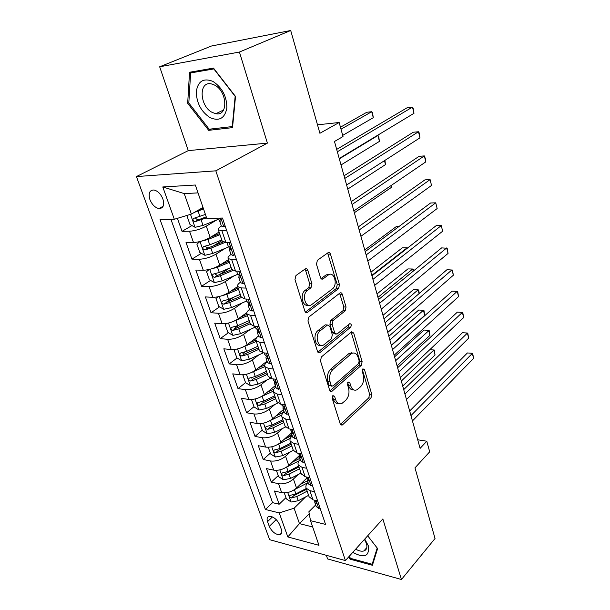 <?xml version="1.0" encoding="UTF-8"?>
<svg xmlns="http://www.w3.org/2000/svg" width="610" height="610" viewBox="0 0 610 610"><rect width="100%" height="100%" fill="white"/><g stroke="black" fill="none" stroke-linecap="round" stroke-linejoin="round"><path stroke-width="0.91" d="M332.854 395.6L332.214 398.353L340.227 423.92L342.118 425.094L342.614 424.758L370.949 398.155L371.787 394.418L364.452 369.53L362.881 368.837L362.279 371.475L363.247 374.731C364.307 379.58 363.392 383.606 360.51 386.809L356.903 389.828C354.151 390.888 352.115 389.592 350.788 385.939L349.789 382.645L348.15 381.967L347.532 384.658L348.539 387.96C349.644 392.87 348.699 396.988 345.71 400.305L341.897 403.469C339.068 404.552 336.964 403.263 335.599 399.596L334.562 396.256L332.854 395.6M149.93 199.615C152.065 204.693 155.062 207.674 158.92 208.567C163.267 208.429 164.586 205.242 162.893 199.005C160.781 193.942 157.807 190.938 153.956 189.992C149.511 190.114 148.169 193.324 149.93 199.615M307.837 270.36C307.234 268.812 306.357 268.347 305.213 268.949L295.972 275.522L294.973 279.555L304.863 311.115C305.435 312.556 306.266 313.006 307.356 312.465L338.58 288.583L339.488 284.763L330.475 254.164C329.911 252.647 329.08 252.174 328.005 252.746L317.413 260.272L316.46 264.191L320.494 277.55C321.058 279.029 321.882 279.494 322.957 278.945L328.393 274.935C334.143 270.703 338.138 284.969 332.358 288.926L311.527 304.733C305.534 309.072 301.348 294.485 307.463 290.39L311.001 287.783L311.962 283.818L307.837 270.36L305.572 270.306L304.931 269.147M326.358 555.321L327.593 558.935L401.449 579.5L435.037 538.485L414.975 467.87L429.692 451.812L426.786 441.221L420.107 448.38L334.471 141.489L343.018 136.533L339.16 122.503L317.497 124.814M239.425 52.041L159.667 66.787L188.276 150.624L267.401 143.114L239.425 52.041L290.703 30.5L319.899 133.277L339.16 122.503M267.401 143.114L215.818 170.83L345.405 560.567L269.635 539.69L136.426 176.58L215.818 170.83M401.449 579.5L382.844 518.95L345.405 560.567M321.409 356.911L320.463 360.876L329.667 390.225L331.733 391.452L361.272 365.382L362.126 361.623L353.724 333.083L351.635 331.794L321.409 356.911M317.49 351.383L307.951 320.959L308.927 316.964L340.029 292.968C341.036 292.48 341.791 292.93 342.301 294.317L346.053 307.051L345.161 310.864L333.06 320.532L332.137 324.413L334.699 332.862L336.895 334.166L349.736 323.689C351.421 323.895 351.711 325.084 350.605 327.25L320.029 352.488L317.49 351.383M159.667 66.787L211.411 46.032L290.703 30.5M177.418 218.334L182.039 231.335L191.936 225.586M216.779 219.943L206.287 226.135C200.667 229.162 195.078 230.862 189.519 231.236L193.5 242.521L186.027 242.536L191.929 259.128L201.338 253.325M222.002 240.592L213.187 246.021M225.304 248.316L215.955 254.179C210.45 257.306 204.929 258.991 199.394 259.235L203.275 270.245L195.818 270.055L201.582 286.258L210.549 280.417M229.055 268.362L218.86 275.003M233.821 275.956L225.387 281.553C219.989 284.771 214.537 286.441 209.024 286.563L212.814 297.314L205.379 296.925L211.007 312.747L219.569 306.876M233.63 297.222L226.219 302.308M242.284 302.911L234.591 308.286C229.307 311.588 223.923 313.243 218.433 313.25L222.139 323.75L214.72 323.17L220.218 338.626L228.407 332.724M238.868 325.176L234.545 328.294M250.649 329.194L243.588 334.387C238.403 337.772 233.089 339.412 227.621 339.305L231.236 349.56L223.839 348.813L229.215 363.911L237.061 357.978M244.885 352.062L242.963 353.518M258.899 354.852L252.372 359.885C247.294 363.354 242.033 364.978 236.596 364.765L240.134 374.784L232.753 373.861L238.007 388.623L245.555 382.653M251.838 377.689L251.32 378.101M267.027 379.908L260.958 384.803C255.979 388.349 250.779 389.958 245.365 389.645L248.819 399.436L241.468 398.353L246.6 412.779L253.996 406.679M275.019 404.384L269.353 409.165C264.465 412.772 259.326 414.373 253.943 413.961L257.313 423.531L249.986 422.295L255.01 436.402L262.254 430.18M284.046 411.453L282.453 412.817M282.872 428.304L277.558 432.978C272.762 436.653 267.683 438.239 262.323 437.728L265.625 447.092L258.32 445.704L263.23 459.505L270.329 453.161M291.694 434.076L287.806 437.545M290.589 451.69L285.579 456.265C280.875 460.001 275.85 461.572 270.52 460.977L273.745 470.135L266.463 468.61L271.267 482.106L278.534 483.715C283.841 484.401 288.804 482.838 293.425 479.041L298.16 474.557M299.174 456.227L293.341 461.64M278.229 475.655L271.267 482.106M193.5 242.521C199.051 242.193 204.609 240.5 210.183 237.435L219.097 232.044M203.275 270.245C208.803 270.047 214.293 268.369 219.752 265.213L228.468 259.616M212.814 297.314C218.319 297.238 223.748 295.575 229.093 292.32L237.618 286.548M222.139 323.75C227.614 323.788 232.974 322.133 238.22 318.801L246.806 312.671M231.236 349.56C236.688 349.713 241.987 348.081 247.126 344.658L256.985 337.269M240.134 374.784C245.555 375.043 250.794 373.419 255.834 369.927L267.035 361.128M248.819 399.436C254.225 399.794 259.395 398.185 264.336 394.617L275.308 385.611M257.313 423.531C262.689 423.98 267.805 422.387 272.655 418.75L283.406 409.546M265.625 447.092C270.97 447.633 276.025 446.055 280.791 442.349L291.321 432.963M273.745 470.135C279.067 470.767 284.069 469.197 288.743 465.438L299.098 455.83M281.408 529.571L279.693 524.791C277.047 519.4 273.57 516.586 269.254 516.35C267.157 516.883 266.585 518.653 267.546 521.641L269.277 526.377C271.946 531.775 275.445 534.573 279.761 534.764C281.782 534.215 282.331 532.484 281.408 529.571M198.021 192.89L184.228 193.599L191.387 214.095L174.323 219.272L160.064 219.638L265.411 509.48L279.235 512.911L294.089 508.229L305.595 496.921M174.323 219.272L162.778 186.957L195.322 185.013L206.79 218.433L222.475 218.029L325.542 524.409L310.513 520.673L318.969 545.309L287.821 536.945L279.235 512.911M170.945 219.356L272.579 502.648L279.144 504.226L274.439 491.012L281.69 492.674C286.99 493.391 291.931 491.835 296.521 488.015L306.998 477.935M308.035 482.426C306.09 484.47 305.45 486.361 306.128 488.107L309.88 490.661L314.531 491.69M309.049 496.7L312.991 499.842L317.635 500.909M226.752 230.74L221.926 230.801L218.334 229.795C217.907 228.826 218.914 227.568 221.361 226.013M222.162 241.057L225.868 242.452L230.694 242.444M236.52 259.784L231.708 259.707L228.094 258.51C227.637 257.443 228.597 256.108 230.992 254.492M231.815 269.46L235.552 271.076L240.363 271.198M246.051 288.103L241.255 287.905L237.61 286.525C237.122 285.366 238.045 283.947 240.386 282.277M241.232 297.169L245.006 298.991L249.795 299.243M255.346 315.736L250.565 315.416L246.905 313.853C246.387 312.61 247.271 311.123 249.551 309.392M250.42 324.215L254.225 326.228L258.998 326.602M264.412 342.698L259.646 342.256L255.971 340.532C255.43 339.206 256.269 337.65 258.495 335.874M259.395 350.613L263.223 352.816L267.981 353.297M273.265 369.012L268.522 368.463L264.824 366.587C264.26 365.176 265.06 363.56 267.241 361.73M268.156 376.393L272.007 378.772L276.749 379.367M281.911 394.708L277.184 394.052L273.471 392.024C272.876 390.545 273.646 388.867 275.773 386.984M276.719 401.571L280.585 404.117L285.312 404.819M290.352 419.802L285.64 419.047L281.919 416.874C281.301 415.326 282.034 413.588 284.115 411.666M285.076 426.176L288.972 428.883L293.677 429.676M298.603 444.316L293.906 443.462L290.177 441.16C289.536 439.543 290.238 437.751 292.274 435.784M293.25 450.218L297.161 453.077L301.843 453.97M306.655 468.274L301.981 467.329L298.244 464.896C297.581 463.219 298.252 461.373 300.242 459.361M301.241 473.718L305.16 476.723L309.827 477.706M270.52 460.977L263.23 459.505M262.323 437.728L255.01 436.402M253.943 413.961L246.6 412.779M245.365 389.645L238.007 388.623M236.596 364.765L229.215 363.911M227.621 339.305L220.218 338.626M218.433 313.25L211.007 312.747M209.024 286.563L201.582 286.258M199.394 259.235L191.929 259.128M189.519 231.236L182.039 231.335M191.387 214.095L203.023 207.469M294.089 508.229L299.464 523.624L312.678 526.971M309.239 513.765L299.464 523.624L287.821 536.945M315.66 504.973L308.873 511.79L310.513 520.673M188.276 150.624L136.426 176.58M426.786 441.221L417.705 439.772M285.96 497.668L279.144 504.226M272.579 502.648L265.411 509.48M327.433 274.309L326.64 274.889M162.778 186.957L184.228 193.599M348.523 557.098L350.155 559.195L372.413 565.279L377.628 548.565L367.693 535.793L377.201 548.047L372.153 564.242L350.59 558.371L349.103 556.457M189.527 72.262L187.682 103.296L208.689 130.334L232.524 127.642L235.513 96.464L213.492 68.099L189.527 72.262M350.841 558.44L350.155 559.195M211.533 128.939L208.689 130.334M188.833 102.777L187.682 103.296M332.412 396.203L333.38 399.291C334.471 402.371 336.194 403.782 338.558 403.53M353.708 389.889C351.368 390.194 349.66 388.791 348.577 385.665L347.669 382.668M340.426 424.385L368.768 397.872L369.599 394.144L362.363 369.645M329.949 390.85L359.069 365.154L359.923 361.402L351.162 332.153M331.184 385.451L332.9 386.13L358.558 363.56L359.16 360.914L358.131 357.429C356.743 353.548 354.593 352.214 351.68 353.442L333.007 369.325C329.888 372.618 328.912 376.805 330.071 381.883L331.184 385.451L328.958 385.169L331.634 386.183M352.763 353.022L349.469 353.228L348.523 353.884L350.742 354.097M328.958 385.169L327.844 381.616C326.685 376.545 327.661 372.367 330.78 369.08L348.523 353.884M335.431 334.051L332.473 332.686L329.903 324.261L330.826 320.387L342.942 310.734L343.834 306.929L339.61 293.273M317.886 352.191L348.386 327.09L348.958 324.306M320.105 330.887C314.394 335.012 317.909 348.737 323.658 344.963L331.428 338.68L332.351 334.783L329.774 326.319L327.486 325.008L320.105 330.887L317.863 330.712C312.701 334.379 314.951 346.991 320.41 345.176M317.863 330.712L325.054 324.977M308.103 305.137C302.369 307.15 299.739 293.867 305.206 290.299L308.744 287.691L309.705 283.741L305.572 270.306M329.369 274.454L326.144 274.874L328.226 275.057M321.058 278.617L325.984 274.996M305.396 312.114L336.346 288.5L337.254 284.679L327.631 253.005M284.298 492.926L286.395 498.888L291.153 502.022L298.252 500.741L308.591 495.358M294.645 489.533L307.654 482.838M300.112 484.553L307.478 480.771M306.266 488.511L295.88 493.879L290.024 495.389C289.079 496.403 289.536 497.264 291.405 497.981L296.796 496.54L307.173 491.164M306.54 489.311L293.814 495.648L291.405 497.981M402.722 386.077L435.044 354.967L433.771 350.094L401.319 381.052M429.753 349.721L434.251 350.01L435.044 354.967M434.251 350.01L429.73 349.743M320.021 508.008L318.656 508.504L316.148 506.407M410.957 415.608L472.353 353.388L473.574 358.406L412.444 420.93M314.745 500.81L314.821 502.503L316.155 503.761C316.773 503.075 316.369 502.129 314.928 500.94L314.066 500.093M409.676 411.003L467.397 352.961L472.689 353.289L473.574 358.406M467.397 352.961L472.689 353.289M352.786 552.363C364.483 558.569 369.66 556.373 368.318 545.759L364.75 539.065M355.691 549.137C358.832 550.975 361.555 551.592 363.857 550.975C366.679 549.93 367.533 547.422 366.419 543.441L364.437 539.408M373.061 563.19L372.153 564.242M210.069 117.654C219.264 121.543 224.861 118.325 226.867 108C226.844 96.426 222.185 87.543 212.882 81.374C203.465 77.729 197.937 81.16 196.29 91.66C196.519 102.991 201.117 111.66 210.069 117.654M212.31 112.453L215.833 113.696C228.407 116.647 227.492 91.195 214.476 85.026L211.335 83.898C198.357 80.81 199.523 106.353 212.31 112.453M190.633 72.941L213.851 68.93L235.155 96.38L232.273 126.575L209.169 129.213L188.818 102.999L190.633 72.941L194.155 71.462M276.368 470.348L278.587 476.662L283.375 479.773L290.535 478.438L301.027 473.093M286.334 467.245L298.953 460.886M292.236 462.189L299.891 458.339M397.072 365.832L429.928 335.332L428.639 330.368L423.958 330.04L394.571 356.873M298.648 466.093L288.111 471.431L282.239 472.956C281.24 473.993 281.69 474.877 283.604 475.617L289.056 474.153L299.571 468.808M298.961 467.016L286.06 473.322L283.604 475.617M423.958 330.04L429.143 330.361L395.638 360.708M429.143 330.361L429.928 335.332M268.255 447.267L270.604 453.947L275.43 457.027L282.659 455.655L293.296 450.34M277.794 444.454L290.352 438.285M284.161 439.345L292.144 435.403M391.315 345.199L424.728 315.339L423.409 310.292L418.712 310.033L388.829 336.301M290.863 443.18L280.181 448.487L274.294 450.028C273.227 451.087 273.676 451.995 275.628 452.75L281.141 451.263L291.801 445.963M291.214 444.233L278.137 450.5L275.628 452.75M424.728 315.339L423.935 310.36L423.409 310.292L389.859 339.983M259.967 423.668L262.445 430.721L267.302 433.779L274.599 432.353L285.457 427.046M269.025 421.129L281.789 415.052M275.873 415.997L283.406 412.36M419.07 293.616L418.086 289.841L413.366 289.666L382.981 315.332M282.903 419.764L272.068 425.025L266.173 426.581C265.037 427.671 265.472 428.601 267.477 429.379L273.044 427.869L283.863 422.6M283.299 420.938L270.039 427.168L267.477 429.379M419.291 293.425L418.643 289.994L418.086 289.841L383.964 318.862M252.029 399.481L251.564 399.748L254.103 406.977L258.991 410.004L266.356 408.532L277.748 403.08M260.02 397.255L273.265 391.17M267.363 392.131L273.936 389.027M413.229 271.16L412.665 269.018L407.922 268.918L377.018 293.959M274.759 395.814L263.764 401.037L257.862 402.608C256.665 403.721 257.092 404.674 259.143 405.475L264.77 403.942L275.75 398.719M275.209 397.125L261.759 403.309L259.143 405.475M413.649 270.81L413.245 269.254L412.665 269.018L377.956 297.329M312.358 485.209L310.986 485.758L308.485 483.753M404.949 394.052L467.412 333.075L468.655 338.184L406.458 399.481M307.097 478.004L307.127 479.734L308.416 480.939C309.079 480.238 308.675 479.277 307.204 478.065L306.19 476.967M403.706 389.607L462.433 332.724L467.771 333.052L468.655 338.184M462.433 332.724L467.771 333.052M304.512 461.9L303.147 462.502L300.654 460.58M398.81 372.054L462.38 312.381L463.653 317.589L400.351 377.598M299.289 454.671L299.258 456.455L300.509 457.599C301.21 456.882 300.806 455.914 299.304 454.679L298.191 453.291M397.613 367.777L457.378 312.114L462.769 312.45L463.653 317.589M296.49 438.056L295.126 438.704L292.64 436.882M392.543 349.606L457.256 291.298L458.545 296.605L394.121 355.256M291.313 430.805L291.206 432.642L292.411 433.725C293.151 433.001 292.754 432.01 291.222 430.751L290.124 429.425M391.399 345.496L452.224 291.107L457.668 291.45L458.545 296.605M350.88 353.365L351.612 352.74M288.286 413.656L286.921 414.365L284.451 412.642M386.145 326.685L452.033 269.811L453.352 275.217L387.754 332.458M283.162 406.397L282.979 408.281L284.13 409.302C284.916 408.563 284.519 407.549 282.956 406.275L281.873 405.009M385.055 322.759L446.978 269.704L452.467 270.055L453.352 275.217M243.916 374.715L242.971 375.302L245.571 382.691L250.489 385.688L257.931 384.163L270.291 378.383M250.771 372.817L264.832 366.602M258.61 367.738L264.755 364.91M407.259 248.255L407.144 247.797L402.371 247.79L370.933 272.174M266.433 371.322L255.277 376.492L249.368 378.086C248.095 379.222 248.514 380.198 250.618 381.029L256.307 379.466L267.447 374.288M266.928 372.771L253.287 378.909L250.618 381.029M407.556 248.026L407.144 247.797L371.825 275.377M242.971 375.302L243.687 374.746M279.883 388.684L278.518 389.454L276.063 387.838M379.618 303.277L446.711 247.904L448.053 253.424L381.258 309.178M274.82 381.425L274.546 383.354L275.659 384.308C276.483 383.553 276.094 382.523 274.492 381.219L273.425 380.03M378.574 299.548L441.625 247.896L447.168 248.247L448.053 253.424M235.59 349.347L234.187 350.285L236.84 357.849L241.796 360.815L249.307 359.229L263.345 352.832M241.263 347.784L256.276 341.432M249.604 342.805L255.811 340.006M399.375 226.219L396.729 226.257L364.742 249.97M257.916 346.259L246.592 351.383L240.675 352.992C239.333 354.151 239.738 355.157 241.895 356.011L247.645 354.425L258.953 349.294M258.457 347.852L244.618 353.945L241.895 356.011M234.187 350.285L235.407 349.377M271.282 363.118L269.925 363.949L267.477 362.447M372.946 279.372L441.282 225.578L442.646 231.205L374.624 285.396M266.296 355.866L265.922 357.834L266.982 358.718C267.843 357.948 267.462 356.896 265.83 355.569L264.778 354.448M371.963 275.842L436.173 225.662L441.282 225.578L442.646 231.205M227.034 323.369L225.189 324.688L227.911 332.435L232.898 335.355L240.485 333.716L255.514 327.029M231.503 322.149L247.523 315.675M240.31 317.307L247.065 314.341M249.2 320.616L237.709 325.687L231.785 327.311C230.367 328.493 230.755 329.53 232.967 330.406L238.785 328.805L250.26 323.719M249.795 322.362L235.75 328.401L232.967 330.406M262.475 336.941L261.118 337.833L258.693 336.445M366.13 254.957L435.746 202.817L437.141 208.551L367.845 261.111M257.572 329.713L257.092 331.703L258.099 332.511C259.006 331.733 258.625 330.658 256.962 329.308L255.925 328.264M365.207 251.633L430.607 202.985L435.746 202.817L437.141 208.551M218.227 296.757L215.986 298.488L218.769 306.411L223.794 309.3L231.457 307.6L246.707 300.989M221.476 295.88L226.859 294.31L238.556 289.308M230.702 291.237L238.136 288.057M240.279 294.363L228.613 299.38L222.68 301.02C221.186 302.232 221.567 303.292 223.824 304.199L229.711 302.568L241.362 297.543L237.61 286.525M240.927 296.269L226.668 302.247L223.824 304.199M354.349 212.73L391.414 187.369L390.964 185.631M391.277 185.409L391.414 187.369M253.455 310.124L252.098 311.092L249.696 309.827M359.168 230L430.103 179.599L431.529 185.448L360.922 236.291M248.644 302.941L248.041 304.939L249.002 305.679C249.947 304.878 249.574 303.788 247.881 302.408L246.859 301.439M358.306 226.905L424.934 179.866L430.103 179.599L431.529 185.448M209.169 269.498L206.561 271.663L209.413 279.776L214.468 282.621L222.208 280.859L237.725 274.309M211.182 268.957L217.495 267.249L229.383 262.308M220.728 264.58L228.986 261.149M231.144 267.485L219.295 272.441L213.332 274.103C211.792 275.339 212.166 276.429 214.445 277.375L220.423 275.705L232.753 270.535M231.846 269.559L217.373 275.476L215.055 274.096M217.343 275.484L214.445 277.375L217.373 275.476M347.753 189.085L385.482 164.593L384.46 160.659M384.925 160.361L385.482 164.593M244.252 282.75L242.864 283.688L240.477 282.552M242.864 283.688L244.213 282.651M352.054 204.502L424.346 155.916L425.795 161.879L353.846 210.93M238.998 276.277L238.777 277.527L239.7 278.183C240.668 277.367 240.294 276.254 238.586 274.851L237.572 273.959M351.253 201.628L419.154 156.29L424.346 155.916L425.505 159.05L425.795 161.879M199.844 241.575L196.908 244.183L199.828 252.494L204.914 255.3L212.73 253.47L229.268 246.692M200.644 241.362L207.911 239.532L219.981 234.652M210.343 237.336L219.623 233.592M221.788 239.959L209.748 244.846L203.717 246.539C202.185 247.79 202.543 248.91 204.792 249.894L210.907 248.194L225.044 242.429M223.031 242.01L207.858 248.049L205.486 246.585M341.013 164.959L379.443 141.375L377.91 135.504L339.312 158.844M377.148 135.572L377.91 135.504L378.673 136.327L379.443 141.375M234.812 254.698L233.394 255.605L231.03 254.606M233.394 255.605L234.743 254.5M344.78 178.433L418.475 131.752L419.954 137.837L346.61 185.005M230.13 247.469L229.276 249.429L230.183 250.016C231.144 249.162 230.778 248.026 229.085 246.608L228.048 245.799M344.04 175.802L413.252 132.233L418.475 131.752L419.085 132.622L419.954 137.837M187.964 215.132L187.018 216.031L190.007 224.549L195.131 227.309L203.031 225.418L220.37 218.51M194.567 212.28L203.549 208.986M199.455 209.504L203.214 208.025M342.698 135.382L373.282 117.7L371.719 111.714L366.816 112.263L340.449 127.193M205.417 214.43L193.866 218.296C192.333 219.562 192.684 220.713 194.903 221.735L206.592 217.854M206.249 216.863L197.899 220.004L195.688 218.395M373.282 117.7L372.512 112.644L371.719 111.714L340.998 129.198M225.136 225.936L223.687 226.813L221.346 225.959M223.687 226.813L225.037 225.631M337.338 151.776L412.482 107.101L413.992 113.307L339.213 158.493M220.523 218.723L219.539 220.629L220.431 221.14C221.346 220.736 221.201 219.722 219.996 218.09M336.674 149.397L407.228 107.695L412.482 107.101L413.122 108.084L413.992 113.307M206.287 226.135L210.183 237.435M215.955 254.179L219.752 265.213M225.387 281.553L229.093 292.32M234.591 308.286L238.22 318.801M243.588 334.387L247.126 344.658M252.372 359.885L255.834 369.927M260.958 384.803L264.336 394.617M269.353 409.165L272.655 418.75M277.558 432.978L280.791 442.349M285.579 456.265L288.743 465.438M293.425 479.041L296.521 488.015M309.88 490.661L312.991 499.842M221.926 230.801L225.868 242.452M231.708 259.707L235.552 271.076M241.255 287.905L245.006 298.991M250.565 315.416L254.225 326.228M259.646 342.256L263.223 352.816M268.522 368.463L272.007 378.772M277.184 394.052L280.585 404.117M285.64 419.047L288.972 428.883M293.906 443.462L297.161 453.077M301.981 467.329L305.16 476.723M278.534 483.715L281.69 492.674M276.223 519.598L269.277 526.377M272.426 516.922L267.546 521.641M333.38 399.291L335.599 399.596M347.799 382.401L349.789 382.645M348.577 385.665L350.788 385.939M362.508 369.317L364.452 369.53M369.599 394.144L371.787 394.418M368.768 397.872L370.949 398.155M340.441 424.415L342.614 424.758M332.534 395.989L334.562 396.256M351.505 332.915L353.724 333.083M359.923 361.402L362.126 361.623M359.069 365.154L361.272 365.382M329.987 390.911L332.122 391.185M330.78 369.08L333.007 369.325M327.844 381.616L330.071 381.883M340.075 294.218L342.301 294.317M343.834 306.929L346.053 307.051M342.942 310.734L345.161 310.864M330.826 320.387L333.06 320.532M329.903 324.261L332.137 324.413M332.473 332.686L334.699 332.862M348.386 327.09L350.605 327.25M317.962 352.29L320.029 352.488M309.705 283.741L311.962 283.818M308.744 287.691L311.001 287.783M305.206 290.299L307.463 290.39M321.287 278.846L323.025 278.9M328.233 254.141L330.475 254.164M337.254 284.679L339.488 284.763M336.346 288.5L338.58 288.583M305.526 312.251L307.493 312.373M287.737 492.506L291.039 501.946M296.796 496.54L298.252 500.741M294.424 489.678L295.88 493.879M318.74 508.473L316.071 500.551M316.506 502.983L315.843 503.646M279.83 469.898L283.253 479.696M289.056 474.153L290.535 478.438M286.616 467.108L288.111 471.431M271.755 446.787L275.308 456.951M281.141 451.263L282.659 455.655M278.648 444.065L280.181 448.487M263.489 423.157L267.18 433.702M273.044 427.869L274.599 432.353M270.504 420.511L272.068 425.025M255.041 398.986L258.869 409.928M264.77 403.942L266.356 408.532M262.17 396.416L263.764 401.037M311.077 485.728L308.263 477.371M308.812 480.192L308.142 480.84M303.231 462.464L300.265 453.665M300.936 456.882L300.257 457.515M295.209 438.666L292.091 429.409M292.876 433.047L292.205 433.649M287.005 414.32L283.719 404.582M284.634 408.662L283.955 409.241M246.394 374.258L250.367 385.619M256.307 379.466L257.931 384.163M253.646 371.764L255.277 376.492M278.602 389.401L275.156 379.168M276.185 383.713L275.522 384.254M237.549 348.95L241.674 360.739M247.645 354.425L249.307 359.229M244.923 346.549L246.592 351.383M270.009 363.895L266.379 353.137M267.538 358.169L266.883 358.68M228.491 323.048L232.776 335.286M238.785 328.805L240.485 333.716M235.994 320.738L237.709 325.687M261.202 337.78L257.389 326.472M258.671 332.015L258.038 332.488M219.219 296.521L223.664 309.232M229.711 302.568L231.457 307.6M226.859 294.31L228.613 299.38M252.189 311.031L248.186 299.159M249.589 305.236L248.979 305.663M209.726 269.361L214.339 282.552M220.423 275.705L222.208 280.859M217.495 267.249L219.295 272.441M242.948 283.619L238.746 271.153M240.279 277.794L239.7 278.183M199.996 241.529L204.785 255.232M210.907 248.194L212.73 253.47M207.911 239.532L209.748 244.846M207.858 248.049L204.884 249.887M233.477 255.537L229.07 242.444M230.733 249.673L230.183 250.016M190.503 214.362L195.002 227.24M201.155 220.004L203.031 225.418M198.09 211.129L199.973 216.573M198.105 219.958L195.063 221.72M223.771 226.737L220.85 218.067M220.942 220.843L220.431 221.14M163.122 206.279L158.92 208.567M306.128 488.107L309.232 497.241M298.244 464.896L301.416 474.245M290.177 441.16L293.425 450.721M281.919 416.874L285.244 426.657M273.471 392.024L276.871 402.036M264.824 366.587L268.308 376.835M255.971 340.532L259.54 351.032M246.905 313.853L250.558 324.604M228.094 258.51L231.93 269.795M218.334 229.795L222.261 241.362M281.782 532.743L279.761 534.764M340.807 424.888L342.118 425.094M330.3 391.269L331.733 391.452M349.469 353.228L351.68 353.442M325.252 324.848L327.486 325.008M318.184 352.519L319.762 352.671M326.144 274.874L328.393 274.935M321.348 278.892L322.957 278.945M305.648 312.358L307.356 312.465M314.821 502.503L316.27 506.773M366.801 547.658L363.857 550.975M223.565 110.021L215.833 113.696M307.127 479.734L308.607 484.096M308.82 480.55L308.416 480.939M299.258 456.455L300.768 460.916M300.936 457.203L300.509 457.599M289.994 429.059L290.23 429.745M291.206 432.642L292.754 437.21M292.869 433.321L292.411 433.725M281.622 404.27L281.972 405.322M282.979 408.281L284.557 412.955M284.611 408.891L284.13 409.302M273.044 378.901L273.524 380.32M274.546 383.354L276.162 388.135M276.162 383.888L275.659 384.308M264.26 352.923L264.87 354.73M265.922 357.834L267.577 362.729M267.515 358.299L266.982 358.718M255.27 326.312L256.017 328.523M257.092 331.703L258.785 336.712M258.655 332.099L258.099 332.511M246.051 299.045L246.943 301.691M248.041 304.939L249.78 310.078M249.581 305.267L249.002 305.679M236.604 271.099L237.648 274.187M238.777 277.527L240.554 282.788M207.735 248.079L204.792 249.894M226.92 242.452L228.125 246.013M229.276 249.429L231.098 254.82M197.899 220.004L194.903 221.735M219.539 220.629L221.415 226.157"/></g></svg>

